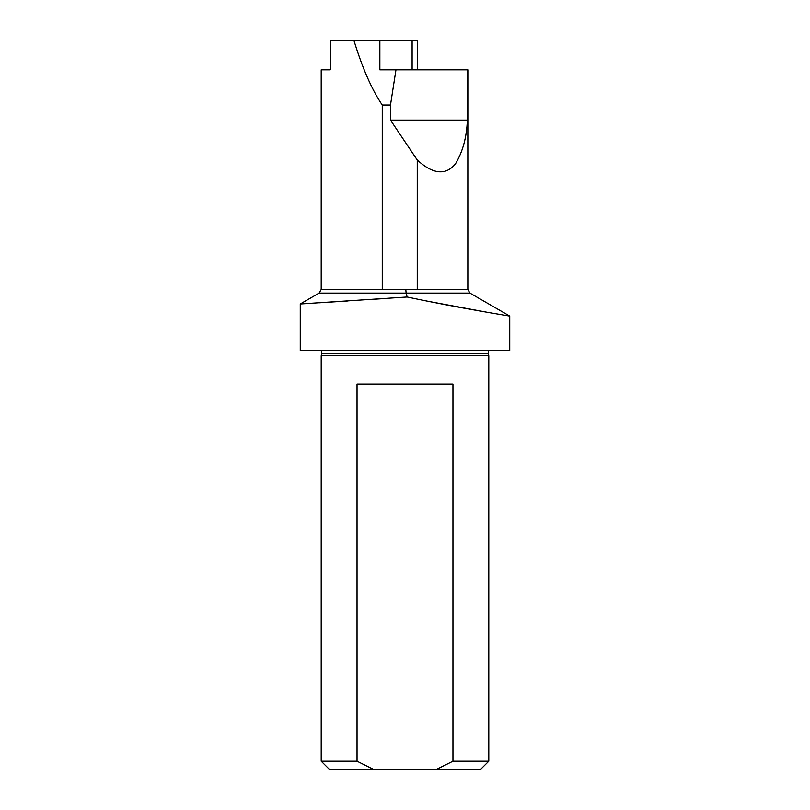 <?xml version="1.0" encoding="UTF-8"?>
<svg xmlns="http://www.w3.org/2000/svg" width="810" height="810" viewBox="0 0 810 810"><rect width="100%" height="100%" fill="white"/><g stroke="black" fill="none" stroke-linecap="round" stroke-linejoin="round"><path stroke-width="1.21" d="M353.94 40.5C362.384 68.111 371.82 89.616 382.259 105.016L382.259 289.464L321.205 289.464L321.205 69.832L330.217 69.832L330.217 40.5L417.565 40.5L417.565 69.832M382.259 105.016L390.491 105.016L395.968 69.832L379.86 69.832L379.86 40.5M395.968 69.832L467.846 69.832L467.846 289.464L469.942 293.088L406.124 293.088L407.167 296.997C461.508 308.509 511.069 316.204 509.743 316.072C511.13 316.214 461.416 308.499 407.167 296.997L300.257 303.973L407.167 296.997M321.205 289.464L319.11 293.088L406.124 293.088L405.81 289.464L417.251 289.464L417.251 160.005C432.996 174.342 445.723 175.638 455.453 163.863C462.753 151.804 466.722 137.214 467.36 120.103L467.36 69.832M467.36 120.103L390.491 120.103L417.251 160.005M390.491 105.016L390.491 120.103M319.11 293.088L300.257 303.973L300.257 350.538L509.743 350.538L509.743 316.072L501.846 314.756M501.785 314.746L492.956 313.247M485.848 312.032L427.164 301.128M300.257 303.973L312.022 303.244M319.14 302.798L327.432 302.272M330.591 302.069L348.027 300.955M367.254 299.69L388.83 298.252M373.764 769.5L480.482 769.5L488.794 761.187L488.794 355.792L321.205 355.792L321.205 761.187L357.038 761.187L373.764 769.5L329.518 769.5L321.205 761.187M436.236 769.5L452.962 761.187L488.794 761.187M452.962 761.187L452.962 384.051L357.038 384.051L357.038 761.187M321.317 350.538L321.894 353.636L321.205 355.792M382.259 289.464L405.81 289.464M412.118 69.832L412.118 40.5M417.251 289.464L467.846 289.464M321.894 353.636L488.106 353.636L488.794 355.792M488.106 353.636L488.683 350.538M469.942 293.088L509.743 316.072"/></g></svg>

